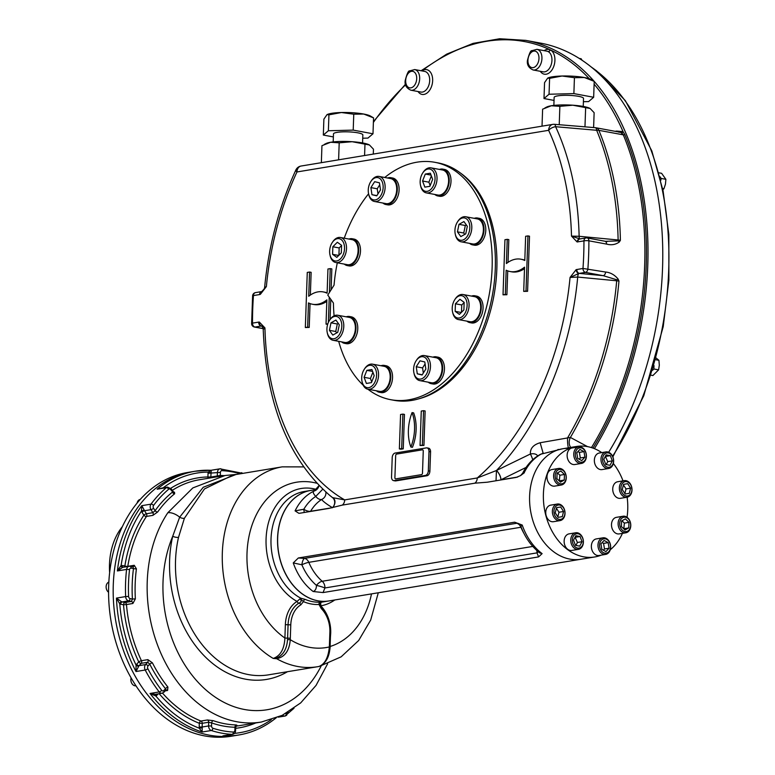 <?xml version="1.0" encoding="UTF-8"?>
<svg xmlns="http://www.w3.org/2000/svg" width="775" height="775" viewBox="0 0 775 775"><rect width="100%" height="100%" fill="white"/><g stroke="black" fill="none" stroke-linecap="round" stroke-linejoin="round"><path stroke-width="1.16" d="M109.643 572.618A61.235 45.686 -99.4 0 1 122.372 526.632M137.097 503.091A5.599 4.175 -99.4 0 1 138.347 500.495A5.599 4.175 -99.4 0 1 140.236 499.429M108.578 592.274A5.599 4.175 -99.4 0 1 106.127 586.675A5.599 4.175 -99.4 0 1 108.839 582.093M135.964 685.807A5.599 4.175 -99.4 0 1 131.953 683.627A5.599 4.175 -99.4 0 1 131.101 677.893M210.568 470.28A133.668 99.733 80.6 0 0 195.242 471.219L187.54 472.498A133.668 99.733 80.6 0 0 108.946 603.163A133.668 99.733 80.6 0 0 204.765 735.93A133.668 99.733 80.6 0 0 231.182 736.25L235.774 735.485A133.668 99.733 80.6 0 1 209.366 735.175A133.668 99.733 80.6 0 0 235.774 735.485L238.884 734.971C252.514 732.675 264.992 726.921 276.307 717.698M192.142 471.733A133.668 99.733 80.6 0 0 113.547 602.408A133.668 99.733 80.6 0 0 209.366 735.175A133.668 99.733 80.6 0 1 113.344 598.62A133.668 99.733 80.6 0 1 192.142 471.733M305.176 599.395A2.102 1.259 -67 0 0 303.442 601.613L300.109 598.6L300.748 598.174L305.176 599.395A55.984 41.773 80.6 0 0 320.162 602.175L321.896 602.097L320.743 602.533L320.782 605.827A2.102 0.959 -44.5 0 0 320.55 606.408M320.027 602.921L321.228 602.194L318.99 604.49A2.102 1.395 -92.9 0 1 320.162 602.175M163.157 487.833A2.102 0.94 -43.4 0 1 163.176 487.804A6.297 4.698 80.6 0 0 163.176 487.804A131.576 98.163 80.6 0 1 208.213 472.082A2.102 0.639 -168.3 0 0 211.12 472.576L211.236 470.309L208.213 472.082A6.297 4.698 80.6 0 0 208.058 473.263L220.42 472.401L220.265 475.443L210.839 477.061L211.023 473.37A4.195 3.129 80.6 0 1 211.12 472.576M220.439 476.276A2.102 1.385 91.4 0 1 220.265 475.443A126.674 94.511 80.6 0 1 224.208 475.647M171.139 488.802A2.102 0.717 146.6 0 1 171.139 488.812A2.102 0.717 146.6 0 1 170.771 489.742A2.102 1.569 80.6 0 0 168.679 489.238A2.102 1.279 -130.2 0 0 166.354 487.678A133.668 99.733 80.6 0 0 150.989 504.147L141.796 505.668L141.438 511.122L144.179 510.018L141.796 505.668A133.668 99.733 80.6 0 0 117.393 570.942L122.683 567.348M168.679 489.238A131.576 98.163 80.6 0 0 153.557 505.455A2.102 1.133 -143.4 0 0 150.989 504.147A4.195 3.129 80.6 0 0 150.98 509.659L152.859 512.692A2.102 1.569 -99.4 0 1 152.907 515.365L157.674 511.975A2.102 1.114 35.4 0 1 155.097 510.706L152.859 512.692L146.417 513.757L144.547 510.725L150.98 509.659A2.102 0.678 148.2 0 0 153.547 508.206L155.097 510.706A126.674 94.511 80.6 0 1 172.37 492.173A2.102 1.288 -128.9 0 0 174.666 493.752L174.511 492.202A2.102 1.569 -99.4 0 1 174.113 492.396M172.486 491.641L170.771 489.742M173.987 492.425L171.139 488.812L167.555 487.107L157.16 489.199L163.176 487.804M131.14 568.133L133.474 568.521L132.922 566.748L130.093 566.292A2.102 1.356 99.2 0 1 130.103 566.292L129.028 566.292A4.195 3.129 80.6 0 1 129.803 566.292A2.102 1.356 99.2 0 1 130.093 566.292A2.102 1.356 99.2 0 1 131.14 568.133A2.102 1.569 80.6 0 0 129.532 569.702A2.102 0.504 -173.4 0 0 126.587 569.422A133.668 99.733 80.6 0 0 125.637 596.576L116.444 598.106L119.767 603.899A2.102 1.24 115.3 0 1 121.549 601.72L116.444 598.106A133.668 99.733 80.6 0 0 136.003 671.528L138.725 666.2A2.102 1.037 -149.9 0 1 136.061 665.057L136.003 671.528L145.196 670.007A133.668 99.733 80.6 0 0 159.224 691.939L150.03 693.46A133.668 99.733 80.6 0 0 202.101 732.026L202.207 727.822L199.272 728.209L202.101 732.026L211.294 730.505A133.668 99.733 80.6 0 0 232.074 734.361L222.88 735.882A133.668 99.733 80.6 0 0 238.884 734.971M129.532 569.702A131.576 98.163 80.6 0 0 128.602 596.43L125.637 596.576A4.195 3.129 80.6 0 0 128.602 600.857L131.43 601.448A2.102 1.569 -99.4 0 1 132.903 603.483L135.363 598.862L132.409 599.056L131.43 601.448L124.998 602.514L122.159 601.923L128.602 600.857A2.102 1.347 101.8 0 0 130.074 598.571L132.409 599.056A126.674 94.511 80.6 0 1 133.474 568.521A2.102 0.523 -172.5 0 0 136.419 568.831L134.24 565.295A2.102 1.569 -99.4 0 1 133.048 566.748A2.102 1.569 -99.4 0 1 133.029 566.757A2.102 1.569 -99.4 0 1 132.971 566.767M122.896 567.31A2.102 1.356 -80.8 0 1 122.033 565.518A6.297 4.698 80.6 0 0 121.103 565.488A2.102 1.395 -95.5 0 0 122.653 567.348M122.033 565.518L124.872 565.973A126.674 94.511 80.6 0 1 143.85 515.21A2.102 1.085 -146.6 0 0 146.465 516.431A2.102 1.569 80.6 0 0 146.417 513.757A2.102 0.678 148.2 0 0 143.85 515.21L141.98 512.178A6.297 4.698 80.6 0 1 141.438 511.122A131.576 98.163 80.6 0 0 121.103 565.488L117.393 570.942L126.587 569.422A4.195 3.129 80.6 0 1 129.028 566.292L122.586 567.358M136.671 664.214A6.297 4.698 80.6 0 0 136.061 665.057A131.576 98.163 80.6 0 1 119.767 603.899A6.297 4.698 80.6 0 0 120.687 604.209L123.516 604.8A126.674 94.511 80.6 0 0 138.735 661.918L136.671 664.214A2.102 1.201 -138.1 0 0 139.132 665.628L145.574 664.572A2.102 1.201 41.9 0 1 148.035 665.987A2.102 1.569 80.6 0 0 147.851 668.709A131.576 98.163 80.6 0 0 161.655 690.292A2.102 0.814 142.3 0 1 159.224 691.939A4.195 3.129 80.6 0 0 162.014 693.238L155.349 694.342L150.03 693.46L155.901 696.076A2.102 1.337 57.5 0 1 155.969 694.245M148.035 665.987L149.74 664.097A2.102 0.543 153.2 0 1 152.404 662.828L147.87 659.641A2.102 1.569 -99.4 0 1 147.638 662.267L149.74 664.097A126.674 94.511 80.6 0 0 165.511 688.752L163.757 690.564A2.102 1.221 44.1 0 1 163.883 692.249L166.257 689.905A2.102 1.569 -99.4 0 1 167.584 690.477L167.913 687.076A2.102 0.843 -38.7 0 0 165.511 688.752L165.55 690.283M207.419 719.975A2.102 1.569 -99.4 0 1 208.678 722.232L211.623 722.91A2.102 1.298 109.2 0 1 213.27 720.673L207.419 719.975L200.977 721.041A2.102 1.279 111.5 0 0 199.282 723.269L199.204 726.979A6.297 4.698 80.6 0 0 199.272 728.209A131.576 98.163 80.6 0 1 155.901 696.076A6.297 4.698 80.6 0 0 156.657 695.466A2.102 1.221 44.1 0 1 156.318 694.187M236.888 725.352L236.259 724.935A2.102 1.385 -88.6 0 0 234.999 727.25L235.232 727.153M202.207 727.822A4.195 3.129 80.6 0 1 202.168 727.008L208.601 725.942A4.195 3.129 80.6 0 0 211.294 730.505A2.102 1.308 -72.1 0 0 212.912 728.258A131.576 98.163 80.6 0 0 233.362 732.046A2.102 1.376 -87.2 0 1 232.074 734.361A4.195 3.129 80.6 0 0 232.578 734.332L222.88 735.882M178.521 537.356A4.195 1.347 -167.1 0 1 172.718 536.271L179.655 517.187A4.195 1.996 -158.2 0 0 184.392 518.281L178.521 537.356A101.477 75.718 80.6 0 0 268.528 674.841L317.624 666.713A101.477 75.718 80.6 0 1 276.685 658.721A2.102 1.017 -86.9 0 1 276.336 658.101L273.226 658.43C280.443 655.892 284.328 649.101 284.9 638.038L287.603 638.145L288.077 624.757L290.78 624.853L290.315 638.242L287.603 638.145L287.544 639.607L290.267 639.685C289.395 650.642 284.871 656.997 276.685 658.721L273.226 658.43A101.477 75.718 -99.4 0 1 222.396 551.257A101.477 75.718 -99.4 0 1 282.207 466.86L303.548 466.899M276.336 658.101C283.088 655.417 286.818 649.247 287.544 639.607M319.688 604.355L321.441 607.377A2.102 0.959 135.5 0 1 321.441 607.377A2.102 0.959 135.5 0 1 321.325 608.617L318.99 604.49A58.086 43.342 80.6 0 1 303.442 601.613L300.855 604.82A2.102 1.337 -121 0 0 298.947 603.124C301.32 602.127 301.717 600.654 300.148 598.717L300.109 598.6M318.825 666.51L317.624 666.713A101.477 75.718 80.6 0 0 318.738 666.519L318.825 666.51C323.533 664.611 329.113 660.116 330.073 647.251L329.356 646.931L329.879 632.109A25.953 19.365 80.6 0 0 321.325 608.617M318.738 666.519C324.715 664.398 328.251 657.868 329.356 646.931A83.981 62.659 80.6 0 1 290.267 639.685L290.315 638.242M329.53 645.517L329.511 646.147L330.131 645.798L329.414 645.488M316.82 483.242A83.981 62.659 -99.4 0 0 249.037 536.193A83.981 62.659 -99.4 0 0 284.9 638.038L285.365 624.66A30.089 22.456 -99.4 0 1 297.048 601.429L300.148 598.717M316.103 489.364A59.491 44.388 -99.4 0 0 267.065 529.102A59.491 44.388 -99.4 0 0 297.048 601.429A2.102 1.337 -121 0 0 298.947 603.124A28.026 20.906 80.6 0 0 288.077 624.757L285.365 624.66M329.83 645.594L329.753 647.445M334.819 599.957A59.491 44.388 -99.4 0 1 320.782 605.827A30.089 22.456 -99.4 0 1 330.702 633.068L329.811 646.35M371.496 593.892A83.981 62.659 -99.4 0 1 330.228 646.447L329.908 649.343M237.15 474.319L225.041 475.511L192.839 487.921L167.826 512.74A11.199 5.812 33.5 0 1 179.655 517.187L203.234 487.281L235.939 474.513M184.392 518.281L204.445 488.948L233.072 474.988L282.207 466.86M422.482 473.089L423.257 451.05L422.482 473.089A1.395 0.901 100.5 0 1 421.522 474.62L395.773 478.882L421.522 474.62M423.257 451.05A1.395 0.901 100.5 0 0 422.385 449.82L396.635 454.082A1.395 0.901 100.5 0 0 395.676 455.613L394.901 477.652A1.395 0.901 100.5 0 0 395.773 478.882M605.352 456.339L607.745 461.638L606.205 464.593M610.041 465.3L605.779 464.516L603.822 459.294L606.118 454.867L610.38 455.661L612.337 460.873L610.041 465.3M607.745 461.638L612.337 460.873M605.779 456.417L610.38 455.661M600.983 459.023A8.399 6.268 80.6 0 0 608.675 468.488A8.399 6.268 80.6 0 0 613.635 461.377A8.399 6.268 80.6 0 0 605.934 451.912A8.399 6.268 80.6 0 0 600.983 459.023M602.562 459.062A7.275 5.435 80.6 0 0 610.564 466.792A7.275 5.435 80.6 0 0 611 454.382A7.275 5.435 80.6 0 0 602.562 459.062M605.934 451.912L599.317 453.007A8.399 6.268 80.6 0 0 594.502 462.317A8.399 6.268 80.6 0 0 602.059 469.582L608.675 468.488M623.429 484.898L626.016 488.938L624.863 493.559M625.154 494.024L622.277 489.529L623.565 484.356L627.731 483.677L630.608 488.173L629.319 493.346L625.154 494.024M626.016 488.938L630.608 488.173M623.565 484.356L627.731 483.677M621.414 482.263A8.399 6.268 80.6 0 0 620.068 492.057A8.399 6.268 80.6 0 0 627.053 497.221A8.399 6.268 80.6 0 0 629.949 495.613A8.399 6.268 80.6 0 0 631.305 485.809A8.399 6.268 80.6 0 0 624.311 480.645A8.399 6.268 80.6 0 0 621.414 482.263M622.722 483.028A7.275 5.435 80.6 0 0 624.757 495.467A7.275 5.435 80.6 0 0 631.78 487.94A7.275 5.435 80.6 0 0 622.722 483.028M624.311 480.645L617.694 481.74A8.399 6.268 80.6 0 0 612.88 491.05A8.399 6.268 80.6 0 0 620.436 498.315L627.053 497.221M621.947 520.771L624.369 523.106L623.807 528.879M621.385 526.545L621.579 520.974L625.367 518.882L628.961 522.35L628.767 527.911L624.979 530.013L621.385 526.545M624.175 528.676L628.767 527.911M624.369 523.106L628.961 522.35M624.727 516.257A8.399 6.268 80.6 0 0 623.071 516.237A8.399 6.268 80.6 0 0 618.13 524.442A8.399 6.268 80.6 0 0 624.156 532.783A8.399 6.268 80.6 0 0 625.812 532.803A8.399 6.268 80.6 0 0 630.753 524.597A8.399 6.268 80.6 0 0 624.727 516.257M625.425 517.235A7.275 5.435 80.6 0 0 620.3 527.097A7.275 5.435 80.6 0 0 629.804 528.86A7.275 5.435 80.6 0 0 625.425 517.235M623.071 516.237L616.454 517.332A8.399 6.268 80.6 0 0 611.514 525.537A8.399 6.268 80.6 0 0 617.53 533.878A8.399 6.268 80.6 0 0 619.196 533.898L625.812 532.803M602.088 542.597L603.57 543.401L604.481 548.981L603.347 550.202M600.954 543.808L604.103 540.437L608.162 542.636L609.082 548.225L605.934 551.597L601.865 549.398L600.954 543.808M604.481 548.981L609.082 548.225M603.57 543.401L608.162 542.636M608.985 541.095A8.399 6.268 80.6 0 0 602.94 537.821A8.399 6.268 80.6 0 0 599.627 551.122A8.399 6.268 80.6 0 0 605.682 554.396A8.399 6.268 80.6 0 0 608.985 541.095M609.092 541.638A7.275 5.435 80.6 0 0 599.811 543.149A7.275 5.435 80.6 0 0 606.215 553.166A7.275 5.435 80.6 0 0 609.092 541.638M602.94 537.821L596.314 538.916A8.399 6.268 80.6 0 0 593.011 552.217A8.399 6.268 80.6 0 0 599.056 555.491L605.682 554.396M556.392 508.216L558.978 512.246L557.826 516.877M560.693 506.995L563.57 511.49L562.282 516.663L558.116 517.342L555.239 512.837L556.528 507.664L560.693 506.995L556.528 507.664M558.978 512.246L563.57 511.49M562.97 518.998A8.399 6.268 80.6 0 0 564.316 509.204A8.399 6.268 80.6 0 0 557.322 504.041A8.399 6.268 80.6 0 0 554.425 505.649A8.399 6.268 80.6 0 0 553.079 515.452A8.399 6.268 80.6 0 0 560.063 520.606A8.399 6.268 80.6 0 0 562.97 518.998M563.134 517.991A7.275 5.435 80.6 0 0 561.09 505.542A7.275 5.435 80.6 0 0 554.077 513.079A7.275 5.435 80.6 0 0 563.134 517.991M557.322 504.041L550.705 505.135A8.399 6.268 80.6 0 0 547.809 506.743A8.399 6.268 80.6 0 0 546.452 516.547A8.399 6.268 80.6 0 0 553.447 521.701L560.063 520.606M577.908 451.573L579.39 452.377L580.301 457.967L579.167 459.178M584.902 457.202L581.754 460.582L577.685 458.374L576.774 452.794L579.923 449.413L583.992 451.622L584.902 457.202L580.301 457.967M579.39 452.377L583.992 451.622M575.399 460.166A8.399 6.268 80.6 0 0 581.444 463.431A8.399 6.268 80.6 0 0 584.747 450.13A8.399 6.268 80.6 0 0 578.702 446.865A8.399 6.268 80.6 0 0 575.399 460.166M576.755 459.372A7.275 5.435 80.6 0 0 586.036 457.86A7.275 5.435 80.6 0 0 579.632 447.843A7.275 5.435 80.6 0 0 576.755 459.372M578.702 446.865L572.086 447.96A8.399 6.268 80.6 0 0 567.271 457.269A8.399 6.268 80.6 0 0 574.827 464.525L581.444 463.431M557.448 472.895L559.87 475.23L559.308 481.004M564.462 474.474L564.268 480.035L560.48 482.137L556.886 478.669L557.08 473.099L560.868 471.006L564.462 474.474L559.87 475.23M559.676 480.8L564.268 480.035M559.647 485.005A8.399 6.268 80.6 0 0 561.313 485.024A8.399 6.268 80.6 0 0 566.244 476.819A8.399 6.268 80.6 0 0 560.228 468.478A8.399 6.268 80.6 0 0 558.572 468.458A8.399 6.268 80.6 0 0 553.631 476.664A8.399 6.268 80.6 0 0 559.647 485.005M560.422 483.784A7.275 5.435 80.6 0 0 565.547 473.912A7.275 5.435 80.6 0 0 556.053 472.159A7.275 5.435 80.6 0 0 560.422 483.784M558.572 468.458L551.945 469.553A8.399 6.268 80.6 0 0 547.14 478.853A8.399 6.268 80.6 0 0 554.687 486.119L561.313 485.024M575.05 537.182L577.433 542.481L575.903 545.435M575.815 535.709L580.068 536.503L582.035 541.715L579.739 546.143L575.476 545.358L573.51 540.136L575.815 535.709M575.476 537.269L580.068 536.503M577.433 542.481L582.035 541.715M583.401 542.229A8.399 6.268 80.6 0 0 575.699 532.774A8.399 6.268 80.6 0 0 570.749 539.884A8.399 6.268 80.6 0 0 578.441 549.339A8.399 6.268 80.6 0 0 583.401 542.229M583.294 541.958A7.275 5.435 80.6 0 0 575.283 534.227A7.275 5.435 80.6 0 0 574.856 546.637A7.275 5.435 80.6 0 0 583.294 541.958M575.699 532.774L569.083 533.868A8.399 6.268 80.6 0 0 564.132 540.979A8.399 6.268 80.6 0 0 571.824 550.444L578.441 549.339M369.53 365.335A11.334 7.285 100.5 0 1 376.582 373.976A11.334 7.285 100.5 0 1 370.469 387.064A11.334 7.285 100.5 0 1 362.012 381.436A11.334 7.285 100.5 0 1 364.26 369.307A11.334 7.285 100.5 0 1 369.53 365.335M364.26 369.307L364.705 368.619A12.729 8.186 100.5 0 1 370.634 364.153A12.729 8.186 100.5 0 1 372.523 364.163A12.729 8.186 100.5 0 1 378.248 378.171A12.729 8.186 100.5 0 1 367.873 389.205A12.729 8.186 100.5 0 1 362.187 382.24L362.012 381.436M371.709 381.92L370.431 378.491L372.901 372.223M370.431 378.491L364.105 377.318L366.846 370.363L371.893 369.53L374.189 375.652L371.438 382.618L366.391 383.451L364.105 377.318M372.61 371.428L366.846 370.363M372.523 364.163L384.119 366.313A12.729 8.186 100.5 0 1 390.058 378.888A12.729 8.186 100.5 0 1 381.358 391.365A12.729 8.186 100.5 0 1 379.469 391.356L367.873 389.205A120.726 77.597 -79.5 0 0 390.803 399.706A120.726 77.597 -79.5 0 0 489.112 295.159A120.726 77.597 -79.5 0 0 434.833 162.304A120.726 77.597 -79.5 0 0 384.739 177.485M416.049 360.879A11.334 7.285 100.5 0 1 416.156 360.724A11.334 7.285 100.5 0 1 427.306 360.356A11.334 7.285 100.5 0 1 424.177 377.183A11.334 7.285 100.5 0 1 413.908 372.843A11.334 7.285 100.5 0 1 416.049 360.879M416.495 360.21A12.729 8.186 100.5 0 1 416.611 360.036A12.729 8.186 100.5 0 1 424.419 355.58A12.729 8.186 100.5 0 1 430.144 369.588A12.729 8.186 100.5 0 1 419.779 380.612A12.729 8.186 100.5 0 1 414.082 373.657L413.908 372.843M423.324 373.037L422.569 367.922L425.088 363.94M422.239 374.751L417.289 373.831L416.243 366.749L419.992 360.821L424.797 361.964L425.843 369.045L422.094 374.984L417.289 373.831M422.569 367.922L416.243 366.749M424.419 355.58L436.015 357.73A12.729 8.186 100.5 0 1 441.857 365.471A12.729 8.186 100.5 0 1 439.299 378.132A12.729 8.186 100.5 0 1 431.375 382.763L419.779 380.612M452.213 308.072A11.334 7.285 100.5 0 1 454.78 299.663A11.334 7.285 100.5 0 1 465.92 299.305A11.334 7.285 100.5 0 1 462.801 316.132A11.334 7.285 100.5 0 1 452.522 311.792A11.334 7.285 100.5 0 1 452.213 308.072M454.78 299.663L455.225 298.976A12.729 8.186 100.5 0 1 463.033 294.519A12.729 8.186 100.5 0 1 468.759 308.528A12.729 8.186 100.5 0 1 458.393 319.562A12.729 8.186 100.5 0 1 452.697 312.596L452.522 311.792M461.493 312.306L461.755 304.963L464.157 302.56M463.896 309.903L459.401 314.398L455.157 311.347L455.429 303.79L459.924 299.286L464.157 302.347L463.896 309.903M461.755 304.963L455.429 303.79M461.309 312.48L455.157 311.347M463.033 294.519L474.639 296.67A12.729 8.186 100.5 0 1 480.674 307.811A12.729 8.186 100.5 0 1 469.989 321.712L458.393 319.562M456.833 237.847A11.334 7.285 100.5 0 1 455.245 234.031A11.334 7.285 100.5 0 1 457.492 221.912A11.334 7.285 100.5 0 1 467.974 220.41A11.334 7.285 100.5 0 1 467.335 236.152A11.334 7.285 100.5 0 1 456.833 237.847M457.492 221.912L457.938 221.214A12.729 8.186 100.5 0 1 465.756 216.758A12.729 8.186 100.5 0 1 471.481 230.776A12.729 8.186 100.5 0 1 461.106 241.8A12.729 8.186 100.5 0 1 457.211 239.117A12.729 8.186 100.5 0 1 455.419 234.835L455.245 234.031M464.748 234.399L463.76 233.023L465.32 225.506L466.337 224.944M467.315 226.319L465.756 233.837L460.815 236.598L457.434 231.841L458.994 224.333L463.934 221.572L467.315 226.319M465.32 225.506L458.994 224.333M463.76 233.023L457.434 231.841M465.756 216.758L477.352 218.908A12.729 8.186 100.5 0 1 481.256 221.592A12.729 8.186 100.5 0 1 482.127 236.307A12.729 8.186 100.5 0 1 472.702 243.951L461.106 241.8M427.209 191.328A11.334 7.285 100.5 0 1 420.467 185.118A11.334 7.285 100.5 0 1 422.714 172.999A11.334 7.285 100.5 0 1 434.649 174.859A11.334 7.285 100.5 0 1 427.209 191.328M422.714 172.999L423.16 172.302A12.729 8.186 100.5 0 1 430.978 167.846A12.729 8.186 100.5 0 1 436.916 180.42A12.729 8.186 100.5 0 1 428.217 192.898A12.729 8.186 100.5 0 1 426.327 192.888A12.729 8.186 100.5 0 1 420.641 185.922L420.467 185.118M430.164 185.612L428.885 182.183L431.355 175.906M430.348 173.213L432.644 179.335L429.892 186.3L424.845 187.133L422.559 181.001L425.301 174.046L430.348 173.213M431.065 175.111L425.301 174.046M428.885 182.183L422.559 181.001M430.978 167.846L442.573 169.996A12.729 8.186 100.5 0 1 448.512 182.571A12.729 8.186 100.5 0 1 439.812 195.048A12.729 8.186 100.5 0 1 437.923 195.038L426.327 192.888M344.526 248.581A11.334 7.285 100.5 0 1 337.978 260.594A11.334 7.285 100.5 0 1 329.947 254.762A11.334 7.285 100.5 0 1 332.194 242.633A11.334 7.285 100.5 0 1 340.351 239.068A11.334 7.285 100.5 0 1 344.526 248.581M332.194 242.633L332.649 241.945A12.729 8.186 100.5 0 1 340.457 237.489A12.729 8.186 100.5 0 1 346.502 248.63A12.729 8.186 100.5 0 1 335.817 262.531A12.729 8.186 100.5 0 1 330.121 255.566L329.947 254.762M338.917 255.275L339.169 247.932L341.572 245.53M332.843 246.76L337.348 242.255L341.581 245.317L341.32 252.873L336.815 257.368L332.582 254.316L332.843 246.76L339.169 247.932M338.733 255.459L332.582 254.316M340.457 237.489L352.053 239.64A12.729 8.186 100.5 0 1 358.098 250.78A12.729 8.186 100.5 0 1 347.413 264.682L335.817 262.531M380.69 195.775A11.334 7.285 100.5 0 1 368.561 193.702A11.334 7.285 100.5 0 1 370.808 181.583A11.334 7.285 100.5 0 1 381.281 180.062A11.334 7.285 100.5 0 1 380.69 195.775M370.808 181.583L371.264 180.895A12.729 8.186 100.5 0 1 379.072 176.429A12.729 8.186 100.5 0 1 384.913 184.179A12.729 8.186 100.5 0 1 382.356 196.84A12.729 8.186 100.5 0 1 374.432 201.471A12.729 8.186 100.5 0 1 368.735 194.515L368.561 193.702M377.977 193.895L377.222 188.78L379.74 184.799M374.645 181.679L379.45 182.822L380.506 189.904L376.747 195.843L371.952 194.69L370.896 187.608L374.645 181.679M377.222 188.78L370.896 187.608M376.892 195.61L371.952 194.69M379.072 176.429L390.668 178.589A12.729 8.186 100.5 0 1 396.509 186.329A12.729 8.186 100.5 0 1 393.952 198.991A12.729 8.186 100.5 0 1 386.028 203.622L374.432 201.471M339.905 318.816A11.334 7.285 100.5 0 1 338.026 336.331A11.334 7.285 100.5 0 1 327.234 332.523A11.334 7.285 100.5 0 1 329.482 320.395A11.334 7.285 100.5 0 1 339.905 318.816M329.482 320.395L329.927 319.707A12.729 8.186 100.5 0 1 337.745 315.251A12.729 8.186 100.5 0 1 341.639 317.924A12.729 8.186 100.5 0 1 342.521 332.649A12.729 8.186 100.5 0 1 333.095 340.293A12.729 8.186 100.5 0 1 327.408 333.327L327.234 332.523M336.738 332.892L335.749 331.506L337.309 323.998L338.326 323.427M337.309 323.998L330.983 322.817L335.924 320.056L339.305 324.812L337.745 332.33L332.804 335.091L329.423 330.334L330.983 322.817M335.749 331.506L329.423 330.334M337.745 315.251L349.341 317.401A12.729 8.186 100.5 0 1 353.245 320.075A12.729 8.186 100.5 0 1 354.117 334.8A12.729 8.186 100.5 0 1 344.691 342.443L333.095 340.293M622.432 533.365A55.984 41.773 -99.4 0 1 614.033 546.22A55.984 41.773 -99.4 0 1 610.235 549.785M601.274 555.123A55.984 41.773 -99.4 0 1 594.706 556.963A55.984 41.773 -99.4 0 1 544.36 508.545A55.984 41.773 -99.4 0 1 576.435 446.487A55.984 41.773 -99.4 0 1 601.778 452.6M613.335 463.479A55.984 41.773 -99.4 0 1 623.023 480.858M627.13 497.211A55.984 41.773 -99.4 0 1 627.043 517.264M594.706 556.963L580.921 559.24A55.984 41.773 -99.4 0 1 530.565 510.822A55.984 41.773 -99.4 0 1 562.64 448.773A55.984 41.773 -99.4 0 1 568.492 448.357M327.844 323.805L326.023 324.105L326.876 299.877A34.991 22.494 100.5 0 1 312.403 304.236A34.991 22.494 100.5 0 1 308.489 302.918L307.636 327.147L305.34 327.525L307.268 272.422L309.564 272.035L308.721 296.263A34.991 22.494 100.5 0 1 323.194 291.904A34.991 22.494 100.5 0 1 327.108 293.221L327.951 268.993L330.247 268.615L329.414 292.466M329.249 297.174L328.368 322.448M307.636 327.147L309.215 327.438L305.34 327.525M310.048 303.587L309.215 327.438M326.817 301.368A34.991 22.494 100.5 0 1 313.982 304.527L312.403 304.236M326.023 324.105L327.612 324.396M330.247 268.615L331.836 268.906L331.099 289.802M330.77 299.305L330.063 319.503M323.194 291.904L324.773 292.194A34.991 22.494 100.5 0 1 327.118 292.843M309.564 272.035L311.143 272.335L310.349 295.062M428.313 470.851L428.992 451.563A4.195 2.703 -79.5 0 0 426.996 447.892A4.195 2.703 -79.5 0 0 426.376 447.882L395.114 453.055A4.195 2.703 -79.5 0 0 392.208 457.647L391.54 476.935A4.195 2.703 -79.5 0 0 393.526 480.607A4.195 2.703 -79.5 0 0 394.146 480.607L425.407 475.433A4.195 2.703 -79.5 0 0 428.313 470.851L429.892 471.142L430.571 451.854A4.195 2.703 -79.5 0 0 428.575 448.183L426.996 447.892M393.526 480.607L395.114 480.897A4.195 2.703 -79.5 0 0 395.734 480.907L426.996 475.734A4.195 2.703 -79.5 0 0 429.892 471.142M412.067 412.591A34.991 22.494 -79.5 0 0 410.866 447.03A34.991 22.494 -79.5 0 0 412.067 412.591L413.647 412.881A34.991 22.494 -79.5 0 1 412.445 447.32L410.866 447.03M399.367 448.928L400.568 414.489L402.874 414.112L401.673 448.551L399.367 448.928L400.956 449.219L403.252 448.841L401.673 448.551M402.874 414.112L404.453 414.402L403.252 448.841M421.261 411.07L420.06 445.509L422.356 445.131L423.557 410.682L421.261 411.07M423.557 410.682L425.136 410.983L423.935 445.422L422.356 445.131M420.06 445.509L423.935 445.422M504.942 239.717L503.023 294.82L505.319 294.432L506.162 270.213A34.991 22.494 -79.5 0 0 510.086 271.531A34.991 22.494 -79.5 0 0 524.559 267.162L523.706 291.39L526.012 291.012L527.93 235.91L525.634 236.288L524.791 260.516A34.991 22.494 -79.5 0 0 520.868 259.199A34.991 22.494 -79.5 0 0 506.395 263.558L507.247 239.33L504.942 239.717M507.247 239.33L508.826 239.63L508.032 262.357M524.801 260.138A34.991 22.494 -79.5 0 0 522.457 259.489L520.868 259.199M527.93 235.91L529.509 236.201L527.591 291.303L526.012 291.012M523.706 291.39L527.591 291.303M510.086 271.531L511.665 271.822A34.991 22.494 -79.5 0 0 524.501 268.663M505.319 294.432L506.898 294.733L507.732 270.882M503.023 294.82L506.898 294.733M427.597 395.473A118.972 76.473 -79.5 0 0 469.921 357.614M493.597 229.972A118.972 76.473 -79.5 0 0 467.654 179.461M418.665 398.844A119.67 76.928 -79.5 0 0 469.815 357.788A119.67 76.928 -79.5 0 0 493.559 229.768A119.67 76.928 -79.5 0 0 460.524 173.106M580.01 238.962L571.504 236.104L577.084 241.955L583.943 240.899A251.943 161.946 -79.5 0 1 582.984 268.45L576.116 269.652L570.061 277.431L577.704 277.062L616.697 280.782A3.497 1.124 -84.6 0 1 616.803 279.794L603.202 275.668A3.497 2.248 100.5 0 0 605.614 272.035C610.38 272.48 614.527 274.786 618.043 278.961A3.497 1.114 153.9 0 1 616.803 279.794M260.323 294.364L266.377 286.585L261.756 291.565A3.497 2.509 69.9 0 0 261.756 291.565A3.497 2.509 69.9 0 0 260.323 294.364L259.606 294.558A3.497 2.616 80.6 0 1 261.669 291.594A3.497 2.616 80.6 0 1 261.708 291.584M262.066 326.139L261.156 326.043A3.497 2.616 -99.4 0 1 258.637 322.109L259.354 322.061L264.934 327.912L263.965 328.968M304.42 512.459A6.994 2.432 95.7 0 1 303.819 509.252A51.789 38.643 -99.4 0 1 315.774 496.417C313.139 493.597 312.616 491.796 314.185 491.011A6.994 6.917 -169 0 0 318.912 485.751A6.994 6.917 -169 0 0 318.912 485.722L314.185 491.011A55.984 41.773 80.6 0 0 295.081 510.87L303.819 509.252A6.994 3.468 -149.6 0 0 310.601 511.297A47.585 35.505 -99.4 0 1 321.596 499.507A6.994 6.849 157.2 0 0 325.82 492.028M332.456 507.664C327.157 504.506 323.543 501.783 321.596 499.507A6.994 4.437 -122.8 0 1 315.774 496.417L322.749 489.209M332.64 507.518A6.994 6.248 126.9 0 0 332.562 497.637L344.71 499.894A6.994 5.222 80.6 0 1 342.259 505.116L328.832 508.419L299.896 513.215L298.83 513.292L295.081 510.87M332.252 507.77C334.141 506.705 336.951 500.34 332.882 497.899A6.994 6.742 -48.3 0 0 332.853 497.879A6.994 6.742 -48.3 0 0 332.562 497.637L332.533 497.608A6.994 6.248 -53 0 1 332.523 507.596M342.259 505.116L474.823 483.183A6.994 5.222 80.6 0 0 477.274 477.962L496.446 470.522L530.4 453.995C530.071 448.502 533.326 444.753 540.146 442.738L570.39 437.449L587.557 446.632M496.029 480.762L496.446 470.522A6.994 2.868 59.7 0 1 500.815 479.832L517.652 477.042M474.823 483.183L487.291 482.205L516.227 477.419L520.548 475.588L524.026 472.992A55.984 41.773 -99.4 0 1 543.13 453.133L540.146 442.738M532.764 459.74A6.994 1.104 69 0 0 532.638 459.343A6.994 1.104 69 0 0 530.4 453.995A6.994 4.146 -14.5 0 1 537.647 455.962M314.834 489.771L310.707 490.449A55.984 41.773 80.6 0 0 278.632 552.507A55.984 41.773 80.6 0 0 328.988 600.925L580.921 559.24A55.984 41.773 -99.4 0 1 530.565 510.822A55.984 41.773 -99.4 0 1 562.64 448.773L540.572 454.247C532.948 458.374 526.99 464.69 522.679 473.196L520.548 475.588M568.433 447.814A6.994 1.046 87.8 0 1 567.562 437.914A254.956 163.883 -79.5 0 0 616.697 280.782L618.973 281.073L618.043 278.961M570.797 447.417A6.994 4.369 97.5 0 1 570.39 437.449A255.44 164.193 -79.5 0 0 618.973 281.073M536.765 550.444A6.994 5.222 80.6 0 1 537.007 552.875L324.919 587.963A6.994 0.765 15.8 0 0 316.462 585.396A6.994 3.478 -49.3 0 1 322.226 581.269A6.994 5.222 -99.4 0 1 324.919 587.963L323.049 592.575L538.567 556.915L537.007 552.875A6.994 3.032 166.7 0 0 538.199 551.684M521.188 527.203A6.994 1.434 -22.9 0 0 520.907 527.252A47.585 35.505 80.6 0 0 523.919 533.336M532.783 546.433L322.226 581.269A47.585 35.505 -99.4 0 1 308.818 562.34A6.994 1.434 -22.9 0 0 301.882 564.791L293.26 562.912A55.984 41.773 80.6 0 0 313.168 591.509C315.299 590.753 316.403 588.709 316.462 585.396A51.789 38.643 -99.4 0 1 301.882 564.791A6.994 2.432 -84.3 0 1 304.507 558.387L516.605 523.29A6.994 6.016 109.3 0 1 518.494 523.522M298.336 557.981L514.668 522.185L516.605 523.29A6.994 5.222 -99.4 0 1 520.907 527.252L308.818 562.34A6.994 5.222 80.6 0 0 304.507 558.387L298.336 557.981L293.26 562.912M323.049 592.575L313.168 591.509M524.336 472.769C522.282 473.244 522.176 473.322 524.026 472.992M514.668 522.185L522.205 525.033L520.916 526.506L518.678 523.58M538.567 556.915L542.113 553.631A55.984 41.773 -99.4 0 1 522.205 525.033M520.916 526.506C525.111 537.53 531.369 546.336 539.7 552.895L542.113 553.631M526.089 467.422L500.815 479.832A6.994 5.222 80.6 0 1 500.718 479.987M329.879 495.506L332.533 497.608A239.698 154.08 -79.5 0 1 329.879 495.506C288.203 459.042 265.97 403.368 263.19 328.464L261.921 326.072L264.934 327.912A233.197 149.895 -79.5 0 0 344.71 499.894L477.274 477.962A233.197 149.895 -79.5 0 0 570.061 277.431L578.799 273.478A3.497 1.124 -84.6 0 0 577.704 277.062A239.698 154.08 -79.5 0 1 496.494 470.483A6.994 2.868 -120.3 0 1 500.863 479.793M261.969 326.101A3.497 3.052 110.4 0 0 261.417 325.984A3.497 2.664 -87.9 0 1 259.354 322.061M264.207 288.804L264.624 287.506L266.377 286.585A233.197 149.895 -79.5 0 1 296.951 171.963L548.632 130.316A6.994 3.972 -24.9 0 1 555.597 126.703L596.653 130.287A6.994 3.817 -22.6 0 1 598.872 130.345L623.303 134.84L621.618 132.709L616.551 131.082L623.052 131.605L624.786 134.482A1.395 0.765 -22.7 0 1 623.303 134.84A255.44 164.193 100.5 0 1 591.461 447.601M547.973 51.499A2.102 1.589 114.1 0 0 550.134 49.794L550.279 49.862A2.102 1.589 -64.2 0 1 548.09 51.557L547.973 51.499A10.501 6.752 -79.5 0 0 546.976 51.189L536.959 49.329L531.95 50.675C530.749 50.201 529.238 53.465 527.426 60.489C526.835 64.819 528.744 67.977 533.132 69.973A10.501 6.752 -79.5 0 0 541.483 61.777A10.501 6.752 -79.5 0 0 538.073 49.697A10.501 6.752 -79.5 0 0 536.959 49.329M577.084 241.955A3.497 2.664 -87.9 0 1 579.845 238.952L586.007 237.935A3.497 2.616 -99.4 0 1 586.704 237.935A3.497 2.248 100.5 0 1 587.217 237.944A3.497 2.248 100.5 0 1 588.884 240.812L606.592 244.096A3.497 2.248 -79.5 0 0 604.926 241.228L587.217 237.944A3.497 3.497 0 0 0 586.007 237.935A3.497 2.616 -99.4 0 0 583.943 240.899A3.497 0.756 -0.1 0 1 588.884 240.812A255.44 164.193 -79.5 0 1 587.905 268.751A3.497 2.248 100.5 0 1 585.493 272.383L578.799 273.478A3.497 2.509 69.9 0 1 576.116 269.652M577.792 241.916A3.497 2.616 -99.4 0 1 579.855 238.952M576.833 269.468A3.497 2.616 80.6 0 0 579.351 273.401L603.202 275.668L585.493 272.383A3.497 2.616 80.6 0 1 582.984 268.45L605.614 272.035M619.332 241.974A3.497 2.054 -144.5 0 0 618.159 240.899A3.497 1.124 95.4 0 1 618.121 239.979L620.397 240.298L619.332 241.974C615.592 244.687 611.349 245.394 606.592 244.096M605.265 241.335L618.159 240.899M579.884 238.942A3.497 1.124 95.4 0 1 579.128 236.288L618.121 239.979A254.956 163.883 -79.5 0 0 596.653 130.287A6.994 1.85 94.8 0 0 595.442 127.701A6.994 6.994 0 0 1 596.14 127.797A6.994 4.495 100.5 0 1 598.872 130.345A255.44 164.193 -79.5 0 1 620.397 240.298M554.464 124.32A6.994 6.994 0 0 0 552.759 124.388A6.994 5.222 80.6 0 0 548.632 130.316A233.197 149.895 -79.5 0 1 571.504 236.104L579.128 236.288A239.698 154.08 -79.5 0 0 555.597 126.703A6.994 1.782 94.7 0 0 554.464 124.32L595.442 127.701M594.115 84.175A255.798 164.426 -79.5 0 1 623.052 131.605A1.395 1.037 -56.1 0 1 621.618 132.709M618.876 132.196L616.551 131.082L615.127 131.314M594.173 81.336A257.193 165.317 -79.5 0 0 525.741 40.368L540.495 43.109A257.193 165.317 100.5 0 1 658.188 197.809A257.193 165.317 100.5 0 1 608.666 452.251M337.309 262.812A120.726 77.597 -79.5 0 0 334.054 285.142L327.767 295.081L333.424 303.035A120.726 77.597 -79.5 0 0 334.103 315.803M338.685 341.329A120.726 77.597 -79.5 0 0 363.165 385.156M368.58 193.789A120.726 77.597 -79.5 0 0 344.236 238.187M390.803 399.706L393.962 400.297A120.726 77.597 -79.5 0 0 492.28 295.75A120.726 77.597 -79.5 0 0 437.991 162.895L434.833 162.304M434.823 194.467A13.65 8.777 -79.5 0 0 437.759 195.939L439.551 196.269A13.65 8.777 -79.5 0 0 450.662 184.45A13.65 8.777 -79.5 0 0 444.53 169.434L442.738 169.095A13.65 8.777 -79.5 0 0 440.723 169.086A13.65 8.777 -79.5 0 0 439.473 169.425M437.759 195.939A13.65 8.777 -79.5 0 0 448.87 184.121A13.65 8.777 -79.5 0 0 442.738 169.095M469.602 243.379A13.65 8.777 -79.5 0 0 472.537 244.852L474.329 245.181A13.65 8.777 -79.5 0 0 484.433 236.985A13.65 8.777 -79.5 0 0 483.493 221.214A13.65 8.777 -79.5 0 0 479.308 218.347L477.516 218.017A13.65 8.777 -79.5 0 0 474.252 218.337M472.537 244.852A13.65 8.777 -79.5 0 0 482.641 236.656A13.65 8.777 -79.5 0 0 481.701 220.885A13.65 8.777 -79.5 0 0 477.516 218.017M466.889 321.131A13.65 8.777 -79.5 0 0 469.824 322.613L471.617 322.942A13.65 8.777 -79.5 0 0 483.067 308.043A13.65 8.777 -79.5 0 0 476.596 296.108L474.804 295.769A13.65 8.777 -79.5 0 0 471.529 296.098M469.824 322.613A13.65 8.777 -79.5 0 0 481.275 307.704A13.65 8.777 -79.5 0 0 474.804 295.769M428.265 382.191A13.65 8.777 -79.5 0 0 431.2 383.664L433.002 383.993A13.65 8.777 -79.5 0 0 441.498 379.023A13.65 8.777 -79.5 0 0 444.23 365.461A13.65 8.777 -79.5 0 0 437.972 357.159L436.18 356.829A13.65 8.777 -79.5 0 0 432.915 357.149M431.2 383.664A13.65 8.777 -79.5 0 0 439.706 378.694A13.65 8.777 -79.5 0 0 442.438 365.132A13.65 8.777 -79.5 0 0 436.18 356.829M376.369 390.774A13.65 8.777 -79.5 0 0 379.304 392.247L381.097 392.586A13.65 8.777 -79.5 0 0 383.121 392.596A13.65 8.777 -79.5 0 0 392.441 379.227A13.65 8.777 -79.5 0 0 386.076 365.752L384.284 365.412A13.65 8.777 -79.5 0 0 381.019 365.742M379.304 392.247A13.65 8.777 -79.5 0 0 381.329 392.266A13.65 8.777 -79.5 0 0 390.648 378.888A13.65 8.777 -79.5 0 0 384.284 365.412M382.927 203.05A13.65 8.777 -79.5 0 0 385.863 204.523L387.655 204.852A13.65 8.777 -79.5 0 0 398.767 193.033A13.65 8.777 -79.5 0 0 392.634 178.017L390.842 177.688A13.65 8.777 -79.5 0 0 387.568 178.008M385.863 204.523A13.65 8.777 -79.5 0 0 396.974 192.704A13.65 8.777 -79.5 0 0 390.842 177.688M344.303 264.101A13.65 8.777 -79.5 0 0 347.239 265.583L349.031 265.912A13.65 8.777 -79.5 0 0 360.152 254.093A13.65 8.777 -79.5 0 0 354.01 239.078L352.218 238.739A13.65 8.777 -79.5 0 0 348.953 239.068M347.239 265.583A13.65 8.777 -79.5 0 0 358.36 253.764A13.65 8.777 -79.5 0 0 352.218 238.739M341.591 341.862A13.65 8.777 -79.5 0 0 344.526 343.335L346.318 343.674A13.65 8.777 -79.5 0 0 357.43 331.855A13.65 8.777 -79.5 0 0 351.298 316.83L349.506 316.5A13.65 8.777 -79.5 0 0 346.241 316.82M344.526 343.335A13.65 8.777 -79.5 0 0 355.638 331.516A13.65 8.777 -79.5 0 0 349.506 316.5M373.288 154.08L373.463 149.188L369.472 144.993A22.746 3.953 -178 0 0 369.462 144.993A22.746 3.953 -178 0 0 369.278 144.886A22.746 3.953 -178 0 0 352.15 141.709A22.746 3.953 -178 0 0 330.644 142.261L321.945 145.69L321.354 162.672M369.462 144.993L352.15 141.709L339.198 142.833L330.644 142.261A22.746 3.953 -178 0 0 326.168 143.482L324.27 144.421M364.579 155.523L364.957 144.586M338.607 159.824L339.198 142.833M593.611 127.546L594.134 112.685L590.133 108.481A22.746 3.953 -178 0 0 589.949 108.384A22.746 3.953 -178 0 0 572.812 105.206A22.746 3.953 -178 0 0 551.316 105.758L542.616 109.178L542.025 126.17M590.133 108.481L572.812 105.206L559.87 106.33L551.316 105.758A22.746 3.953 -178 0 0 546.84 106.969L544.941 107.919M584.97 126.829L585.629 108.074M559.23 124.707L559.87 106.33M327.079 114.603A22.746 3.953 -178 0 1 327.186 114.555A22.746 3.953 -178 0 1 341.417 112.52L353.768 114.206L363.727 114.041L373.55 117.878L370.469 116.066A22.746 3.953 -178 0 0 363.727 114.041A22.746 3.953 -178 0 0 341.417 112.52L328.929 114.845L327.011 114.632L323.882 119.147L323.33 135.053L333.366 136.923M362.564 142.939L362.845 134.937A14.696 2.548 -178 0 0 353.352 132.205A14.696 2.548 -178 0 0 337.086 132.37A14.696 2.548 -178 0 0 333.473 133.91L333.192 141.912M328.929 114.845L328.377 130.752L323.33 135.053M362.729 138.221L367.941 138.086L372.988 133.784L353.206 130.113L328.377 130.752M373.55 117.878L372.988 133.784M353.768 114.206L353.206 130.113M594.425 448.667A257.193 165.317 -79.5 0 0 594.212 81.385L591.141 79.554A22.746 3.953 -178 0 0 584.398 77.529A22.746 3.953 -178 0 0 562.088 76.018L549.601 78.333L547.683 78.12L544.554 82.634L543.992 98.551L554.038 100.411M583.401 101.709L588.613 101.583L593.66 97.272L594.212 81.365L584.398 77.529L574.43 77.694L562.088 76.018A22.746 3.953 -178 0 0 547.847 78.043A22.746 3.953 -178 0 0 547.751 78.091M583.236 106.437L583.517 98.425A14.696 2.548 -178 0 0 574.023 95.703A14.696 2.548 -178 0 0 557.758 95.858A14.696 2.548 -178 0 0 554.144 97.398L553.863 105.41M549.601 78.333L549.049 94.24L543.992 98.551M574.43 77.694L573.878 93.601L549.049 94.24M593.66 97.272L573.878 93.601M651.048 375.197L652.908 375.546L658.595 369.859L659.322 365.19L658.924 360.317L656.125 358.011M658.595 369.859L653.887 368.987L654.003 365.548M652.589 370.276L653.887 368.987M658.924 360.317L655.66 359.707M662.848 189.691L663.904 188.809L665.454 184.159L665.88 179.316L661.608 173.309L658.798 172.786M663.904 188.809L662.606 188.567M665.88 179.316L661.172 178.444L659.777 176.477M660.755 180.42L661.172 178.444M582.015 60.217L581.173 58.774L579.225 58.416M167.555 487.107A4.195 3.129 80.6 0 0 166.354 487.678L157.16 489.199A133.668 99.733 80.6 0 1 195.242 471.219L211.265 470.251L219.935 468.817A4.195 3.129 80.6 0 0 217.455 472.304L217.281 475.995A2.102 1.569 -99.4 0 1 217.097 476.828M210.655 477.894A2.102 1.569 80.6 0 0 210.839 477.061L207.884 476.964L208.058 473.263M170.733 488.289A126.674 94.511 80.6 0 1 207.884 476.964A2.102 1.385 -91.2 0 0 208.339 478.272M240.279 473.796A131.576 98.163 80.6 0 0 221.902 470.648A2.102 1.376 -87.2 0 0 220.633 468.778L220.633 468.778A2.102 1.376 -87.2 0 0 220.429 468.788A4.195 3.129 80.6 0 0 219.935 468.817L242.866 473.37M221.902 470.648A2.102 1.569 80.6 0 0 220.42 472.401M242.294 473.467A2.102 1.308 -72.1 0 0 241.626 472.673M144.179 510.018A4.195 3.129 80.6 0 0 144.547 510.725A2.102 0.678 148.2 0 0 141.98 512.178M125.027 566.951A2.102 1.356 -80.8 0 1 124.872 565.973A2.102 0.572 -171 0 0 127.797 566.36A124.572 92.942 80.6 0 1 146.465 516.431L152.907 515.365M174.666 493.752A124.572 92.942 80.6 0 0 157.674 511.975M153.557 505.455A2.102 1.569 80.6 0 0 153.547 508.206M173.813 492.319L174.511 492.202M121.549 601.72A4.195 3.129 80.6 0 0 122.159 601.923A2.102 1.347 101.8 0 0 120.687 604.209M147.851 668.709A2.102 0.572 152.3 0 1 145.196 670.007A4.195 3.129 80.6 0 1 145.574 664.572L147.638 662.267L141.195 663.332A2.102 1.201 -138.1 0 1 138.735 661.918A2.102 0.504 154.7 0 1 141.428 660.707A124.572 92.942 80.6 0 1 126.47 604.539L123.516 604.8A2.102 1.347 101.8 0 1 124.998 602.514A2.102 1.569 80.6 0 1 126.47 604.539L132.903 603.483M136.419 568.831A124.572 92.942 80.6 0 0 135.363 598.862M128.602 596.43A2.102 1.569 80.6 0 0 130.074 598.571M127.778 566.506A2.102 1.569 -99.4 0 0 127.797 566.36L134.24 565.295M158.197 693.877L156.657 695.466M165.23 690.864L167.584 690.477M163.883 692.249L162.014 693.238M152.404 662.828A124.572 92.942 80.6 0 0 167.913 687.076M161.655 690.292A2.102 1.569 80.6 0 0 163.757 690.564M138.725 666.2A4.195 3.129 80.6 0 1 139.132 665.628L141.195 663.332A2.102 1.569 -99.4 0 0 141.428 660.707L147.87 659.641M285.413 713.697A2.102 1.569 80.6 0 0 286.595 713.465A2.102 1.279 49.8 0 1 286.566 715.296L286.566 715.296A2.102 1.279 49.8 0 1 286.149 715.48A4.195 3.129 80.6 0 1 284.958 716.042L278.244 717.156M286.595 713.465A131.576 98.163 80.6 0 0 288.106 712.148M282.555 715.18A4.195 3.129 80.6 0 0 284.958 716.042L294.035 708.243M236.472 725.41L237.014 725.303L235.745 727.095L235.571 730.622L234.854 730.292L234.999 727.25A126.674 94.511 80.6 0 1 211.623 722.91L211.565 725.972L208.601 725.942L208.678 722.232L202.246 723.298L202.168 727.008L199.204 726.979M162.517 693.121A124.572 92.942 80.6 0 0 200.977 721.041A2.102 1.569 80.6 0 1 202.246 723.298L199.282 723.269A126.674 94.511 80.6 0 1 159.166 693.712M211.565 725.972A2.102 1.569 80.6 0 0 212.912 728.258M213.27 720.673A124.572 92.942 80.6 0 0 236.259 724.935M233.362 732.046A2.102 1.569 80.6 0 0 234.854 730.292M300.748 598.174A55.984 41.773 -99.4 0 1 271.008 539.255A55.984 41.773 -99.4 0 1 304.042 491.553L310.649 490.459A55.984 41.773 80.6 0 0 310.591 490.468A55.984 41.773 80.6 0 0 278.525 552.527A55.984 41.773 80.6 0 0 328.871 600.945A55.984 41.773 80.6 0 0 328.929 600.935L322.323 602.03A55.984 41.773 -99.4 0 1 321.896 602.097M300.855 604.82A25.953 19.365 80.6 0 0 290.78 624.853M321.441 607.377C327.68 614.091 330.731 622.432 330.596 632.41L329.879 632.109M234.418 733.373A131.576 98.163 80.6 0 0 271.289 719.684M236.055 726.097A124.572 92.942 80.6 0 0 240.153 725.545L261.388 722.029A124.572 92.942 80.6 0 1 161.287 654.197A124.572 92.942 80.6 0 1 167.826 512.74M235.678 728.326A126.674 94.511 80.6 0 0 255.682 722.978M224.983 475.521L199.485 479.735A124.572 92.942 80.6 0 0 172.195 490.41M321.228 665.841A113.373 84.591 80.6 0 1 206.131 690.108A113.373 84.591 80.6 0 1 172.718 536.271A105.681 78.847 80.6 0 0 199.301 650.428A105.681 78.847 80.6 0 0 287.486 671.702M591.751 67.425A252.805 162.498 100.5 0 1 612.589 456.272M425.407 475.433L426.996 475.734M394.146 480.607L395.734 480.907M428.992 451.563L430.571 451.854M261.669 291.594L255.517 292.611A3.497 2.616 80.6 0 0 253.454 295.575L259.606 294.558M255.517 292.611A3.497 3.497 0 0 0 252.602 295.808L253.454 295.575A251.943 161.946 -79.5 0 0 252.495 323.127L258.637 322.109M310.504 511.452A6.994 5.222 80.6 0 0 310.601 511.297L331.719 507.799M252.602 295.808L251.623 323.621A3.497 0.756 -0.1 0 1 252.495 323.127A3.497 2.616 -99.4 0 0 255.004 327.06A3.497 2.248 100.5 0 1 254.491 327.05L263.2 328.668M262.454 326.527L261.156 326.043L255.004 327.06L263.2 328.581M259.848 293.289L260.381 293.396M260.08 325.529L260.691 325.645M552.759 124.388L301.078 166.034A6.994 5.222 80.6 0 0 296.951 171.963A6.994 1.976 -155.2 0 1 295.866 169.996C279.01 206.722 268.596 245.898 264.624 287.506M527.94 60.276A8.399 5.396 -79.5 0 0 535.971 66.059A8.399 5.396 -79.5 0 0 536.465 51.741A8.399 5.396 -79.5 0 0 527.94 60.276M418.054 91.537A12.594 8.099 -79.5 0 0 428.846 91.305A12.594 8.099 -79.5 0 0 431.878 74.991A12.594 8.099 -79.5 0 0 421.881 70.893A255.798 164.426 -79.5 0 1 550.134 49.794A12.594 8.099 -79.5 0 0 544.157 50.666M540.32 71.31A12.594 8.099 -79.5 0 0 553.185 67.764A12.594 8.099 -79.5 0 0 550.279 49.862A255.798 164.426 -79.5 0 1 589.281 78.74M533.132 69.973L543.139 71.833A10.501 6.752 -79.5 0 0 551.5 63.628A10.501 6.752 -79.5 0 0 548.09 51.557M410.857 90.2A10.501 6.752 -79.5 0 0 419.411 81.113A10.501 6.752 -79.5 0 0 414.693 69.556L409.684 70.903C408.483 70.428 406.972 73.703 405.16 80.726C404.569 85.047 406.468 88.205 410.857 90.2L420.873 92.06A10.501 6.752 -79.5 0 0 429.427 82.973A10.501 6.752 -79.5 0 0 424.7 71.416L414.693 69.556M405.674 80.503A8.399 5.396 -79.5 0 0 413.705 86.287A8.399 5.396 -79.5 0 0 414.199 71.978A8.399 5.396 -79.5 0 0 405.674 80.503M624.786 134.482A256.322 164.755 100.5 0 1 592.962 448.105M405.635 84.785A255.798 164.426 -79.5 0 0 373.385 122.411M619.157 132.225L619.903 132.205A6.994 4.495 100.5 0 1 622.645 134.753M595.617 127.749A6.994 4.495 100.5 0 1 596.14 127.797L619.903 132.205M235.571 730.622C235.464 732.685 234.467 733.925 232.578 734.332M330.596 632.41L330.131 645.798M329.511 646.147L329.472 646.96M327.622 663.788L316.055 685.391L300.69 702.906L282.158 715.373L261.388 722.029M378.297 592.768L370.683 620.077L358.67 640.499L341.145 656.832L319.843 666.18M590.986 66.805L596.682 70.932L625.347 100.653L651.804 150.863L663.08 190.834L668.835 234.467L668.873 280.269L663.216 326.672L643.773 395.773L612.851 456.872M416.156 360.724L416.611 360.036M576.435 446.487L562.64 448.773M558.62 449.432L557.797 449.577M251.623 323.621A3.497 3.497 0 0 0 254.491 327.05M607.251 241.548L604.926 241.228M525.741 40.368L499.652 38.75L473.079 43.381L446.671 54.143L421.087 70.748M405.48 84.204L373.414 121.636M301.078 166.034A6.994 6.994 0 0 0 295.866 169.996"/></g></svg>

